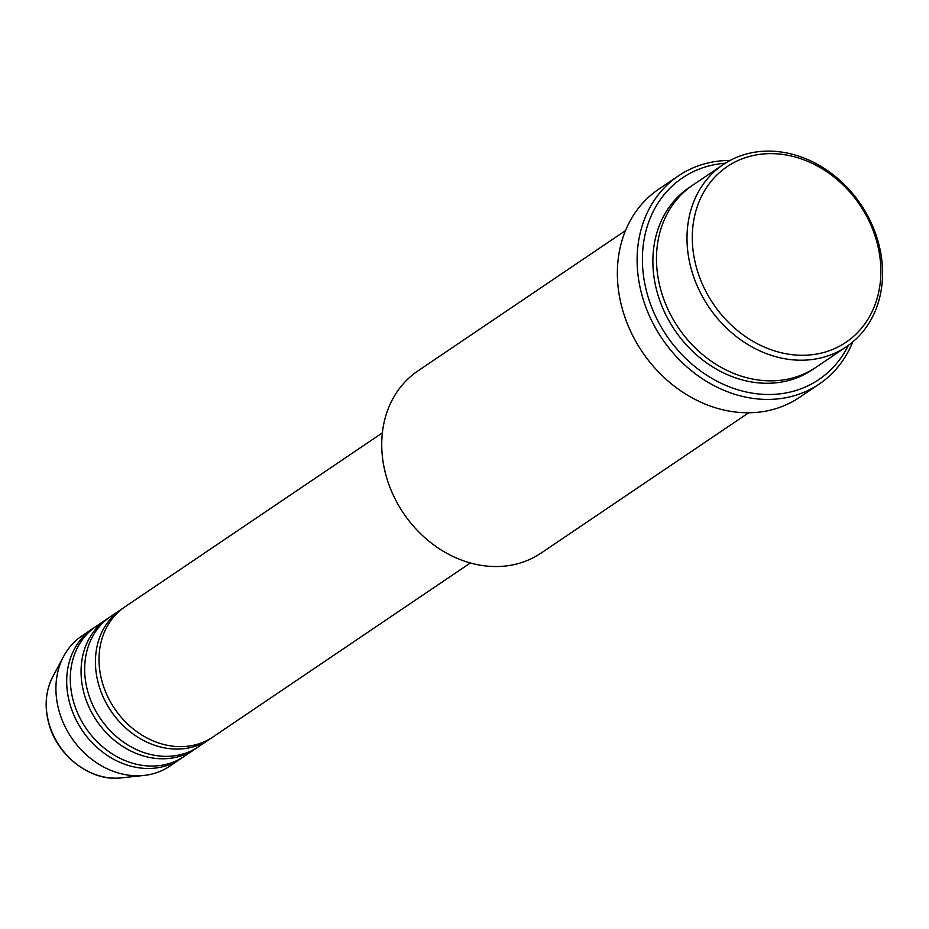 <?xml version="1.0" encoding="UTF-8"?>
<svg xmlns="http://www.w3.org/2000/svg" width="929" height="929" viewBox="0 0 929 929"><rect width="100%" height="100%" fill="white"/><g stroke="black" fill="none" stroke-linecap="round" stroke-linejoin="round"><path stroke-width="1.39" d="M382.376 432.856L124.881 606.892A78.535 65.494 55.9 0 0 101.633 679.912A78.535 65.494 55.9 0 0 212.846 737.034L470.329 562.997M123.116 608.147A78.535 65.494 55.9 0 0 121.293 609.319A78.535 65.494 55.9 0 0 98.044 682.339A78.535 65.494 55.9 0 0 209.257 739.461A78.535 65.494 55.9 0 0 211.022 738.207M121.293 609.319L110.516 616.601A78.535 65.494 55.9 0 0 87.268 689.62A78.535 65.494 55.9 0 0 198.481 746.742L209.257 739.461M108.751 617.855A78.535 65.494 55.9 0 0 106.928 619.028A78.535 65.494 55.9 0 0 83.68 692.047A78.535 65.494 55.9 0 0 194.881 749.169A78.535 65.494 55.9 0 0 196.658 747.915M106.928 619.028L96.151 626.309A78.535 65.494 55.9 0 0 72.903 699.328A78.535 65.494 55.9 0 0 184.116 756.45L194.881 749.169M94.386 627.563A78.535 65.494 55.9 0 0 92.563 628.736A78.535 65.494 55.9 0 0 69.315 701.755A78.535 65.494 55.9 0 0 180.516 758.877A78.535 65.494 55.9 0 0 182.293 757.623M877.336 243.723A106.022 88.418 55.9 0 0 761.025 154.191A106.022 88.418 55.9 0 0 695.821 265.183A106.022 88.418 55.9 0 0 812.132 354.715A106.022 88.418 55.9 0 0 877.336 243.723M690.653 266.786A109.947 91.692 -124.1 0 1 723.215 164.572A109.947 91.692 -124.1 0 1 878.904 244.536A109.947 91.692 -124.1 0 1 846.354 346.761A109.947 91.692 -124.1 0 1 690.653 266.786M625.519 230.601L417.945 370.892A109.947 91.692 55.9 0 0 385.396 473.116A109.947 91.692 55.9 0 0 541.084 553.092L748.658 412.79M725.27 163.225A121.734 101.516 55.9 0 0 646.456 291.044A121.734 101.516 55.9 0 0 741.423 390.807A121.734 101.516 55.9 0 0 848.363 345.356M852.752 341.93A125.659 104.791 -124.1 0 1 819.239 384.049A125.659 104.791 -124.1 0 1 641.3 292.647A125.659 104.791 -124.1 0 1 678.495 175.825A125.659 104.791 -124.1 0 1 730.078 160.427M723.215 164.572L692.686 185.196A109.947 91.692 55.9 0 0 660.136 287.421A109.947 91.692 55.9 0 0 815.825 367.396L846.354 346.761M678.495 175.825L658.742 189.179A125.659 104.791 55.9 0 0 621.547 306.001A125.659 104.791 55.9 0 0 799.486 397.403L819.239 384.049M92.563 628.736L81.787 636.017A78.535 65.494 55.9 0 0 63.59 656.443A78.535 65.494 55.9 0 0 58.539 709.036A78.535 65.494 55.9 0 0 144.018 775.436A78.535 65.494 55.9 0 0 169.752 766.158L180.516 758.877M121.049 777.887C90.508 781.951 56.135 755.196 48.366 721.775C44.36 705.355 45.823 690.375 52.744 676.835A66.691 55.612 55.9 0 0 48.459 721.496A66.691 55.612 55.9 0 0 121.049 777.887L144.018 775.436M814.013 368.581A109.947 91.692 -124.1 0 1 656.536 289.848A109.947 91.692 -124.1 0 1 690.909 186.439M52.744 676.835L63.59 656.443"/></g></svg>
